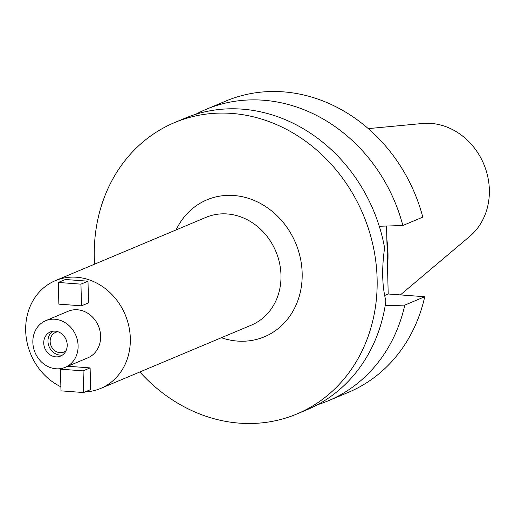 <?xml version="1.0" encoding="UTF-8"?>
<svg xmlns="http://www.w3.org/2000/svg" width="515" height="515" viewBox="0 0 515 515"><rect width="100%" height="100%" fill="white"/><g stroke="black" fill="none" stroke-linecap="round" stroke-linejoin="round"><path stroke-width="0.77" d="M400.393 294.908L469.789 236.346A63.454 55.556 -112.8 0 0 485.51 168.63A63.454 55.556 -112.8 0 0 431.036 123.413A63.454 55.556 -112.8 0 0 422.384 123.497L368.296 128.621M387.531 266.841A110.371 96.627 -112.8 0 0 386.862 239.456M385.175 305.743L404.79 305.105A158.008 138.329 67.2 0 1 328.358 400.76L348.301 392.385A158.008 138.329 -112.8 0 0 424.733 296.73L388.194 293.994L386.533 226.04M402.846 225.512L422.789 217.13A158.008 138.329 -112.8 0 0 283.321 91.85A158.008 138.329 -112.8 0 0 225.911 101.024L205.968 109.405A158.008 138.329 67.2 0 1 263.377 100.225A158.008 138.329 67.2 0 1 402.846 225.512L379.272 226.272M388.194 293.994L384.531 295.533M404.79 305.105L424.733 296.73M94.58 264.169A158.008 138.329 67.2 0 1 174.514 122.615L184.737 118.321A158.008 138.329 -112.8 0 1 242.153 109.141A158.008 138.329 -112.8 0 1 384.608 247.921C381.66 268.502 382.091 286.166 385.902 300.921A158.008 138.329 -112.8 0 1 307.133 409.676L296.904 413.976A158.008 138.329 67.2 0 1 239.494 423.15A158.008 138.329 67.2 0 1 139.868 371.972M174.514 122.615A158.008 138.329 67.2 0 1 231.924 113.435A158.008 138.329 67.2 0 1 373.214 246.312A158.008 138.329 67.2 0 1 296.904 413.976M195.565 114.369A158.008 138.329 67.2 0 1 205.968 109.405M328.358 400.76A158.008 138.329 67.2 0 1 317.53 404.713M221.386 337.724A74.263 65.019 -112.8 0 0 237.486 341.078A74.263 65.019 -112.8 0 0 302.17 273.265A74.263 65.019 -112.8 0 0 233.932 195.513A74.263 65.019 -112.8 0 0 176.104 229.922M100.644 388.445L251.314 325.152A58.465 51.185 -112.8 0 0 279.542 263.12A58.465 51.185 -112.8 0 0 227.27 213.957A58.465 51.185 -112.8 0 0 206.026 217.349L55.363 280.643A58.465 51.185 67.2 0 1 76.606 277.244A58.465 51.185 67.2 0 1 128.879 326.407A58.465 51.185 67.2 0 1 100.644 388.445A58.465 51.185 67.2 0 1 85.078 391.928M60.879 386.784A58.465 51.185 67.2 0 1 25.75 332.362A58.465 51.185 67.2 0 1 55.363 280.643M65.27 367.317L87.795 357.854A25.28 22.132 -112.8 0 0 100.007 331.023A25.28 22.132 -112.8 0 0 77.398 309.766A25.28 22.132 -112.8 0 0 68.212 311.234L45.687 320.697A25.28 22.132 67.2 0 1 54.867 319.229A25.28 22.132 67.2 0 1 77.475 340.492A25.28 22.132 67.2 0 1 65.27 367.317A25.28 22.132 67.2 0 1 56.084 368.785A25.28 22.132 67.2 0 1 33.475 347.522A25.28 22.132 67.2 0 1 45.687 320.697M88.522 302.872L87.994 281.19L80.952 284.145L81.479 305.826L88.522 302.872M81.479 305.826L58.858 304.133L58.324 282.452L65.366 279.497L87.994 281.19M90.112 367.91L90.64 389.591L83.604 392.546L83.07 370.864L90.112 367.91L67.826 366.242M55.787 356.856A13.113 11.485 -112.8 0 0 60.558 356.097A13.113 11.485 -112.8 0 0 66.886 342.179A13.113 11.485 -112.8 0 0 55.163 331.151A13.113 11.485 -112.8 0 0 50.399 331.918A13.113 11.485 -112.8 0 0 44.065 345.829A13.113 11.485 -112.8 0 0 55.787 356.856M62.566 354.97A13.113 11.485 67.2 0 1 60.017 355.086A13.113 11.485 67.2 0 1 48.622 345.327A13.113 11.485 67.2 0 1 52.607 331.274M58.111 331.782A10.667 9.334 -112.8 0 0 55.569 332.4A10.667 9.334 -112.8 0 0 50.419 343.717A10.667 9.334 -112.8 0 0 59.952 352.685A10.667 9.334 -112.8 0 0 63.828 352.067A10.667 9.334 -112.8 0 0 66.049 350.683M58.324 282.452L80.952 284.145M83.604 392.546L60.976 390.853L60.448 369.171L62.965 368.116M83.07 370.864L60.448 369.171"/></g></svg>
